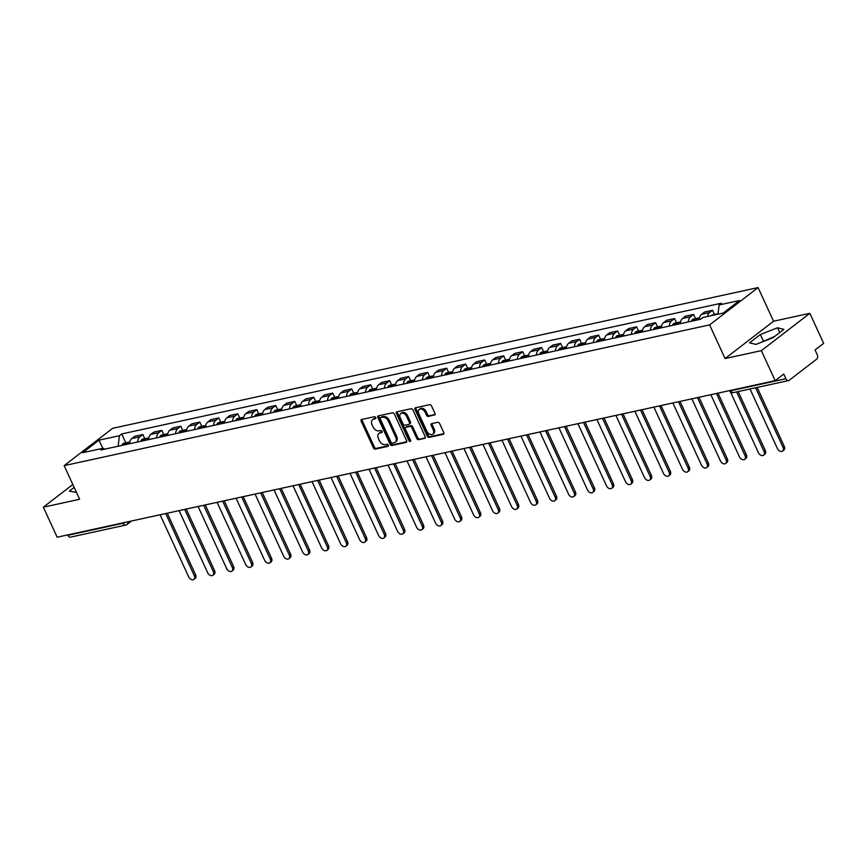 <?xml version="1.0" encoding="UTF-8"?>
<svg xmlns="http://www.w3.org/2000/svg" width="867" height="867" viewBox="0 0 867 867"><rect width="100%" height="100%" fill="white"/><g stroke="black" fill="none" stroke-linecap="round" stroke-linejoin="round"><path stroke-width="1.3" d="M375.704 417.58A1.17 0.813 -127.6 0 0 374.392 416.724L361.702 419.498A1.669 1.16 -127.6 0 0 361.181 421.232L373.449 447.892A1.669 1.16 -127.6 0 0 375.324 449.106L388.015 446.342A1.17 0.813 -127.6 0 0 387.061 444.272L385.425 444.63A5.354 3.728 -127.6 0 1 379.421 440.718L378.391 438.496A5.354 3.728 -127.6 0 1 378.955 433.424A5.354 3.728 -127.6 0 1 380.039 432.926L381.686 432.568A1.17 0.813 -127.6 0 0 380.732 430.498L379.085 430.856A5.354 3.728 -127.6 0 1 373.081 426.954L372.062 424.732A5.354 3.728 -127.6 0 1 372.615 419.65A5.354 3.728 -127.6 0 1 373.71 419.151L375.346 418.794A1.17 0.813 -127.6 0 0 375.704 417.58M434.432 415.12A1.669 1.16 -127.6 0 0 434.941 413.386L431.506 405.908A1.669 1.16 -127.6 0 0 429.631 404.683L415.531 407.761A1.669 1.16 -127.6 0 0 415.011 409.495L427.279 436.155A1.669 1.16 -127.6 0 0 429.154 437.38L443.254 434.302A1.669 1.16 -127.6 0 0 443.763 432.557L439.612 423.529A1.669 1.16 -127.6 0 0 437.737 422.305L431.701 423.616A1.669 1.16 -127.6 0 0 431.192 425.361L433.251 429.837A4.476 3.11 -127.6 0 1 432.785 434.085A4.476 3.11 -127.6 0 1 426.857 431.235L418.783 413.689A4.476 3.11 -127.6 0 1 419.249 409.441A4.476 3.11 -127.6 0 1 425.177 412.291L426.521 415.217A1.669 1.16 -127.6 0 0 428.396 416.442L435.006 414.675M709.607 324.908L725.072 358.559L761.356 350.647L775.163 380.667L57.157 537.215L43.35 507.184L79.623 499.273L64.158 465.633L709.607 324.908L758.083 287.584L112.634 428.309L64.158 465.633M394.344 414.003A1.669 1.16 -127.6 0 0 392.469 412.79L378.37 415.857A1.669 1.16 -127.6 0 0 377.849 417.601L390.117 444.262A1.669 1.16 -127.6 0 0 391.992 445.475L406.092 442.398A1.669 1.16 -127.6 0 0 406.601 440.664L394.344 414.003M396.945 411.803L411.045 408.736A1.669 1.16 -127.6 0 1 412.92 409.95L425.188 436.61A1.669 1.16 -127.6 0 1 424.667 438.355L418.642 439.667A1.669 1.16 -127.6 0 1 416.756 438.442L411.792 427.637A1.669 1.16 -127.6 0 0 409.918 426.412L405.908 427.29A1.669 1.16 -127.6 0 0 405.398 429.035L410.568 440.284A1.17 0.813 -127.6 0 1 408.899 440.653L396.436 413.548A1.669 1.16 -127.6 0 1 396.945 411.803M761.356 350.647L809.843 313.323L823.65 343.343L815.067 349.954L817.223 354.625A3.403 2.33 77.7 0 1 816.671 359.144L789.219 380.266A3.403 2.33 77.7 0 1 788.558 380.58L733.417 392.599A3.403 2.33 -102.3 0 1 730.751 390.768L785.892 378.738A3.403 2.33 77.7 0 0 788.558 380.58M809.843 313.323L773.559 321.234L758.083 287.584M775.163 380.667L783.746 374.067L785.892 378.738M131.578 520.98L127.059 524.47A3.403 2.373 -127.6 0 1 126.365 524.784A3.403 2.33 -102.3 0 1 125.704 525.099L70.563 537.117A3.403 2.33 -102.3 0 1 67.897 535.286L123.038 523.256A3.403 0.769 -24.7 0 0 125.704 522.27M72.828 484.49L43.35 507.184M137.604 441.997A7.836 5.343 -102.3 0 1 139.89 436.773L131.86 438.518A7.836 5.343 77.7 0 0 129.573 443.741M131.86 438.518L134.819 436.242L142.849 434.497L144.778 438.691M139.89 436.773L142.849 434.497M163.776 434.551L161.836 430.357L153.806 432.102L150.847 434.378A7.836 5.343 77.7 0 0 148.56 439.602M156.602 437.857A7.836 5.343 -102.3 0 1 158.878 432.633L161.836 430.357M182.764 430.411L180.835 426.217L172.793 427.962L169.834 430.238A7.836 5.343 77.7 0 0 167.559 435.462M175.589 433.717A7.836 5.343 -102.3 0 1 177.876 428.493L180.835 426.217M201.751 426.271L199.822 422.077L191.791 423.822L188.833 426.098A7.836 5.343 77.7 0 0 186.546 431.322M194.576 429.577A7.836 5.343 -102.3 0 1 196.863 424.353L199.822 422.077M220.749 422.131L218.809 417.927L210.779 419.682L207.82 421.958A7.836 5.343 77.7 0 0 205.533 427.182M213.575 425.426A7.836 5.343 -102.3 0 1 215.85 420.213L218.809 417.927M239.736 417.992L237.807 413.787L229.766 415.542L226.807 417.818A7.836 5.343 77.7 0 0 224.531 423.042M232.562 421.286A7.836 5.343 -102.3 0 1 234.849 416.062L237.807 413.787M258.724 413.852L256.795 409.647L248.764 411.402L245.805 413.678A7.836 5.343 77.7 0 0 243.519 418.902M251.56 417.146A7.836 5.343 -102.3 0 1 253.836 411.923L256.795 409.647M277.722 409.712L275.782 405.507L267.751 407.262L264.793 409.538A7.836 5.343 77.7 0 0 262.506 414.762M270.547 413.006A7.836 5.343 -102.3 0 1 272.823 407.783L275.782 405.507M296.709 405.572L294.78 401.367L286.739 403.122L283.78 405.398A7.836 5.343 77.7 0 0 281.504 410.622M289.535 408.866A7.836 5.343 -102.3 0 1 291.821 403.643L294.78 401.367M315.696 401.432L313.767 397.227L305.737 398.983L302.778 401.258A7.836 5.343 77.7 0 0 300.491 406.482M308.533 404.726A7.836 5.343 -102.3 0 1 310.809 399.503L313.767 397.227M334.695 397.292L332.755 393.087L324.724 394.843L321.765 397.119A7.836 5.343 77.7 0 0 319.479 402.342M327.52 400.587A7.836 5.343 -102.3 0 1 329.796 395.363L332.755 393.087M353.682 393.152L351.753 388.947L343.711 390.703L340.753 392.979A7.836 5.343 77.7 0 0 338.477 398.202M346.507 396.447A7.836 5.343 -102.3 0 1 348.794 391.223L351.753 388.947M372.669 389.012L370.74 384.807L362.709 386.563L359.751 388.839A7.836 5.343 77.7 0 0 357.464 394.062M365.506 392.307A7.836 5.343 -102.3 0 1 367.781 387.083L370.74 384.807M391.667 384.872L389.727 380.667L381.697 382.423L378.738 384.699A7.836 5.343 77.7 0 0 376.451 389.922M384.493 388.167A7.836 5.343 -102.3 0 1 386.769 382.943L389.727 380.667M410.655 380.732L408.725 376.527L400.684 378.283L397.725 380.559A7.836 5.343 77.7 0 0 395.45 385.782M403.48 384.027A7.836 5.343 -102.3 0 1 405.767 378.803L408.725 376.527M429.642 376.592L427.713 372.387L419.682 374.143L416.724 376.419A7.836 5.343 77.7 0 0 414.437 381.643M422.478 379.887A7.836 5.343 -102.3 0 1 424.754 374.663L427.713 372.387M448.64 372.452L446.7 368.247L438.669 369.992L435.711 372.279A7.836 5.343 77.7 0 0 433.435 377.492M441.466 375.747A7.836 5.343 -102.3 0 1 443.752 370.523L446.7 368.247M467.627 368.312L465.698 364.107L457.657 365.852L454.698 368.139A7.836 5.343 77.7 0 0 452.422 373.352M460.453 371.607A7.836 5.343 -102.3 0 1 462.74 366.383L465.698 364.107M486.615 364.173L484.686 359.968L476.655 361.712L473.696 363.988A7.836 5.343 77.7 0 0 471.41 369.212M479.451 367.467A7.836 5.343 -102.3 0 1 481.727 362.243L484.686 359.968M505.613 360.033L503.673 355.828L495.642 357.572L492.684 359.848A7.836 5.343 77.7 0 0 490.408 365.072M498.438 363.327A7.836 5.343 -102.3 0 1 500.725 358.104L503.673 355.828M524.6 355.882L522.671 351.688L514.63 353.433L511.671 355.708A7.836 5.343 77.7 0 0 509.395 360.932M517.426 359.187A7.836 5.343 -102.3 0 1 519.712 353.964L522.671 351.688M543.587 351.742L541.658 347.548L533.628 349.293L530.669 351.568A7.836 5.343 77.7 0 0 528.382 356.792M536.424 355.047A7.836 5.343 -102.3 0 1 538.7 349.824L541.658 347.548M562.585 347.602L560.646 343.408L552.615 345.153L549.656 347.429A7.836 5.343 77.7 0 0 547.38 352.652M555.411 350.907A7.836 5.343 -102.3 0 1 557.698 345.684L560.646 343.408M581.573 343.462L579.644 339.257L571.602 341.013L568.644 343.289A7.836 5.343 77.7 0 0 566.368 348.512M574.398 346.767A7.836 5.343 -102.3 0 1 576.685 341.544L579.644 339.257M600.571 339.322L598.631 335.117L590.6 336.873L587.642 339.149A7.836 5.343 77.7 0 0 585.355 344.372M593.396 342.617A7.836 5.343 -102.3 0 1 595.672 337.404L598.631 335.117M619.558 335.182L617.618 330.977L609.588 332.733L606.629 335.009A7.836 5.343 77.7 0 0 604.353 340.232M612.384 338.477A7.836 5.343 -102.3 0 1 614.67 333.253L617.618 330.977M638.546 331.042L636.616 326.837L628.575 328.593L625.627 330.869A7.836 5.343 77.7 0 0 623.34 336.093M631.371 334.337A7.836 5.343 -102.3 0 1 633.658 329.113L636.616 326.837M657.544 326.902L655.604 322.697L647.573 324.453L644.614 326.729A7.836 5.343 77.7 0 0 642.328 331.953M650.369 330.197A7.836 5.343 -102.3 0 1 652.645 324.973L655.604 322.697M676.531 322.762L674.591 318.557L666.56 320.313L663.602 322.589A7.836 5.343 77.7 0 0 661.326 327.813M669.357 326.057A7.836 5.343 -102.3 0 1 671.643 320.833L674.591 318.557M695.518 318.623L693.589 314.418L685.548 316.173L682.6 318.449A7.836 5.343 77.7 0 0 680.313 323.673M688.344 321.917A7.836 5.343 -102.3 0 1 690.631 316.693L693.589 314.418M714.516 314.483L712.576 310.278L704.546 312.033L701.587 314.309A7.836 5.343 77.7 0 0 699.301 319.533M707.483 316.488A7.836 5.343 -102.3 0 1 709.618 312.553L712.576 310.278M104.994 449.106L103.14 448.25L82.69 452.715L98.979 440.165L119.429 435.711L118.14 446.234M717.974 314.201L719.101 304.967L721.387 303.212L121.705 433.955L119.429 435.711M719.101 304.967L739.551 300.513L723.262 313.052L702.812 317.506L700.536 319.262L100.854 450.006L103.14 448.25M74.161 487.395L69.317 491.134L76.469 492.413M725.072 358.559L773.559 321.234M783.876 329.373L777.536 327.78L760.381 334.499L749.576 342.823L755.926 344.416L773.071 337.697L783.876 329.373M125.791 442.842L121.705 433.955M98.979 440.165L102.837 448.315M774.892 336.288L761.475 342.237M779.736 332.57L777.536 327.78M763.296 340.839L760.381 334.499M375.834 418.154L374.674 418.414A5.354 3.728 -127.6 0 0 373.59 418.902L372.615 419.65M378.955 433.424L379.919 432.676A5.354 3.728 -127.6 0 1 381.014 432.178L382.163 431.929M362.005 419.422A1.669 1.16 -127.6 0 0 362.157 420.484L374.414 447.144A1.669 1.16 -127.6 0 0 376.289 448.369L388.503 445.703M378.673 415.792A1.669 1.16 -127.6 0 0 378.825 416.854L391.082 443.514A1.669 1.16 -127.6 0 0 392.957 444.728L406.753 441.726M380.635 417.645A1.17 0.813 -127.6 0 0 380.277 418.869L391.039 442.268A1.17 0.813 -127.6 0 0 392.35 443.113L394.084 442.744A5.354 3.728 -127.6 0 0 395.168 442.246A5.354 3.728 -127.6 0 0 395.731 437.163L388.373 421.178A5.354 3.728 -127.6 0 0 382.369 417.265L380.635 417.645L381.61 416.897A1.17 0.813 -127.6 0 0 381.198 417.211M395.168 442.246L396.143 441.498A5.354 3.728 -127.6 0 0 396.696 436.415L395.731 437.163M381.61 416.897L383.333 416.518A5.354 3.728 -127.6 0 1 389.337 420.43L396.696 436.415M425.329 437.672L418.642 439.667M406.298 426.987A1.669 1.16 -127.6 0 1 406.883 426.542L410.882 425.664A1.669 1.16 -127.6 0 1 412.757 426.889L417.731 437.705A1.669 1.16 -127.6 0 0 419.606 438.919M397.259 411.738A1.669 1.16 -127.6 0 0 397.4 412.8L409.874 439.905A1.17 0.813 -127.6 0 0 410.698 440.707M406.634 416.42A4.476 3.11 -127.6 0 0 400.706 413.57A4.476 3.11 -127.6 0 0 400.24 417.807L403.079 423.996A1.669 1.16 -127.6 0 0 404.954 425.22L408.964 424.342A1.669 1.16 -127.6 0 0 409.473 422.597L406.634 416.42L407.598 415.672A4.476 3.11 -127.6 0 0 401.67 412.822L400.706 413.57M409.928 423.595A1.669 1.16 -127.6 0 0 410.438 421.85L409.473 422.597M407.598 415.672L410.438 421.85M419.249 409.441L420.224 408.693A4.476 3.11 -127.6 0 1 426.141 411.543L427.496 414.469A1.669 1.16 -127.6 0 0 429.371 415.694L435.093 414.448M432.785 434.085L433.749 433.337A4.476 3.11 -127.6 0 0 434.215 429.1L433.251 429.837M432.004 423.551A1.669 1.16 -127.6 0 0 432.156 424.613L434.215 429.1M415.835 407.685A1.669 1.16 -127.6 0 0 415.987 408.747L428.244 435.407A1.669 1.16 -127.6 0 0 430.119 436.632L443.915 433.619M160.113 514.76L188.703 576.913A3.923 2.731 -127.6 0 0 193.894 579.416A3.923 2.731 -127.6 0 0 194.306 575.699L195.563 574.723A3.923 2.731 52.4 0 1 195.151 578.441L193.894 579.416M128.143 444.056A12.951 8.833 -102.3 0 1 128.446 443.416L128.544 443.232A4.302 2.937 -102.3 0 1 129.812 441.997M129.237 442.343A4.302 2.937 77.7 0 0 128.208 442.311A4.302 2.937 77.7 0 0 126.593 443.655L126.506 443.839A12.951 8.833 77.7 0 0 126.192 444.478M121.748 445.454A12.951 8.833 -102.3 0 1 122.063 444.804L122.149 444.63A4.302 2.937 -102.3 0 1 123.764 443.275L128.208 442.311M167.266 513.21L195.563 574.723M165.716 513.546L194.306 575.699M179.101 510.62L207.69 572.773A3.923 2.731 -127.6 0 0 212.881 575.276A3.923 2.731 -127.6 0 0 213.293 571.559L214.55 570.584A3.923 2.731 52.4 0 1 214.149 574.301L212.881 575.276M147.13 439.916A12.951 8.833 -102.3 0 1 147.444 439.276L147.531 439.092A4.302 2.937 -102.3 0 1 148.81 437.857M148.224 438.203A4.302 2.937 77.7 0 0 147.195 438.171A4.302 2.937 77.7 0 0 145.591 439.515L145.493 439.699A12.951 8.833 77.7 0 0 145.19 440.338M140.747 441.314A12.951 8.833 -102.3 0 1 141.05 440.664L141.148 440.49A4.302 2.937 -102.3 0 1 142.752 439.135L147.195 438.171M186.253 509.059L214.55 570.584M184.704 509.406L213.293 571.559M198.099 506.48L226.688 568.633A3.923 2.731 -127.6 0 0 231.879 571.136A3.923 2.731 -127.6 0 0 232.28 567.419L233.548 566.444A3.923 2.731 52.4 0 1 233.136 570.161L231.879 571.136M166.128 435.776A12.951 8.833 -102.3 0 1 166.431 435.136L166.529 434.952A4.302 2.937 -102.3 0 1 167.797 433.717M167.212 434.064A4.302 2.937 77.7 0 0 166.193 434.031A4.302 2.937 77.7 0 0 164.578 435.375L164.481 435.559A12.951 8.833 77.7 0 0 164.177 436.199M159.734 437.174A12.951 8.833 -102.3 0 1 160.037 436.524L160.135 436.35A4.302 2.937 -102.3 0 1 161.75 434.996L166.193 434.031M205.251 504.919L233.548 566.444M203.691 505.266L232.28 567.419M217.086 502.34L245.675 564.493A3.923 2.731 -127.6 0 0 250.866 566.996A3.923 2.731 -127.6 0 0 251.278 563.279L252.535 562.304A3.923 2.731 52.4 0 1 252.124 566.021L250.866 566.996M185.115 431.636A12.951 8.833 -102.3 0 1 185.419 430.997L185.516 430.812A4.302 2.937 -102.3 0 1 186.784 429.566M186.21 429.924A4.302 2.937 77.7 0 0 185.18 429.891A4.302 2.937 77.7 0 0 183.566 431.235L183.479 431.419A12.951 8.833 77.7 0 0 183.165 432.059M178.721 433.034A12.951 8.833 -102.3 0 1 179.035 432.384L179.122 432.21A4.302 2.937 -102.3 0 1 180.737 430.856L185.18 429.891M224.239 500.779L252.535 562.304M222.689 501.126L251.278 563.279M236.073 498.2L264.663 560.353A3.923 2.731 -127.6 0 0 269.854 562.856A3.923 2.731 -127.6 0 0 270.266 559.139L271.523 558.164A3.923 2.731 52.4 0 1 271.122 561.881L269.854 562.856M204.103 427.496A12.951 8.833 -102.3 0 1 204.417 426.857L204.504 426.672A4.302 2.937 -102.3 0 1 205.782 425.426M205.197 425.784A4.302 2.937 77.7 0 0 204.168 425.751A4.302 2.937 77.7 0 0 202.564 427.095L202.466 427.279A12.951 8.833 77.7 0 0 202.163 427.919M197.719 428.883A12.951 8.833 -102.3 0 1 198.023 428.244L198.12 428.07A4.302 2.937 -102.3 0 1 199.724 426.716L204.168 425.751M243.226 496.639L271.523 558.164M241.676 496.986L270.266 559.139M255.071 494.06L283.661 556.213A3.923 2.731 -127.6 0 0 288.852 558.706A3.923 2.731 -127.6 0 0 289.253 554.999L290.521 554.024A3.923 2.731 52.4 0 1 290.109 557.741L288.852 558.706M223.101 423.356A12.951 8.833 -102.3 0 1 223.404 422.717L223.502 422.532A4.302 2.937 -102.3 0 1 224.77 421.286M224.185 421.644A4.302 2.937 77.7 0 0 223.166 421.611A4.302 2.937 77.7 0 0 221.551 422.955L221.453 423.139A12.951 8.833 77.7 0 0 221.15 423.779M216.707 424.743A12.951 8.833 -102.3 0 1 217.01 424.104L217.108 423.93A4.302 2.937 -102.3 0 1 218.722 422.576L223.166 421.611M262.224 492.499L290.521 554.024M260.664 492.835L289.253 554.999M274.059 489.92L302.648 552.073A3.923 2.731 -127.6 0 0 307.839 554.566A3.923 2.731 -127.6 0 0 308.251 550.859L309.508 549.884A3.923 2.731 52.4 0 1 309.096 553.601L307.839 554.566M242.088 419.216A12.951 8.833 -102.3 0 1 242.392 418.577L242.489 418.393A4.302 2.937 -102.3 0 1 243.757 417.146M243.183 417.504A4.302 2.937 77.7 0 0 242.153 417.471A4.302 2.937 77.7 0 0 240.538 418.815L240.452 418.999A12.951 8.833 77.7 0 0 240.137 419.639M235.694 420.603A12.951 8.833 -102.3 0 1 236.008 419.964L236.095 419.791A4.302 2.937 -102.3 0 1 237.71 418.436L242.153 417.471M281.211 488.359L309.508 549.884M279.662 488.695L308.251 550.859M293.046 485.78L321.635 547.933A3.923 2.731 -127.6 0 0 326.826 550.426A3.923 2.731 -127.6 0 0 327.238 546.709L328.495 545.744A3.923 2.731 52.4 0 1 328.094 549.461L326.826 550.426M261.075 415.076A12.951 8.833 -102.3 0 1 261.39 414.426L261.476 414.253A4.302 2.937 -102.3 0 1 262.755 413.006M262.17 413.364A4.302 2.937 77.7 0 0 261.14 413.331A4.302 2.937 77.7 0 0 259.536 414.675L259.439 414.86A12.951 8.833 77.7 0 0 259.135 415.499M254.692 416.463A12.951 8.833 -102.3 0 1 254.996 415.824L255.093 415.651A4.302 2.937 -102.3 0 1 256.697 414.296L261.14 413.331M300.199 484.219L328.495 545.744M298.649 484.555L327.238 546.709M312.044 481.64L340.633 543.793A3.923 2.731 -127.6 0 0 345.825 546.286A3.923 2.731 -127.6 0 0 346.226 542.569L347.494 541.604A3.923 2.731 52.4 0 1 347.082 545.321L345.825 546.286M280.074 410.936A12.951 8.833 -102.3 0 1 280.377 410.286L280.475 410.113A4.302 2.937 -102.3 0 1 281.742 408.866M281.168 409.224A4.302 2.937 77.7 0 0 280.139 409.191A4.302 2.937 77.7 0 0 278.524 410.535L278.426 410.72A12.951 8.833 77.7 0 0 278.123 411.359M273.679 412.324A12.951 8.833 -102.3 0 1 273.983 411.684L274.08 411.5A4.302 2.937 -102.3 0 1 275.695 410.156L280.139 409.191M319.197 480.08L347.494 541.604M317.636 480.416L346.226 542.569M331.031 477.5L359.621 539.653A3.923 2.731 -127.6 0 0 364.812 542.146A3.923 2.731 -127.6 0 0 365.224 538.429L366.481 537.464A3.923 2.731 52.4 0 1 366.069 541.181L364.812 542.146M299.061 406.796A12.951 8.833 -102.3 0 1 299.364 406.146L299.462 405.973A4.302 2.937 -102.3 0 1 300.73 404.726M300.155 405.084A4.302 2.937 77.7 0 0 299.126 405.052A4.302 2.937 77.7 0 0 297.511 406.395L297.424 406.58A12.951 8.833 77.7 0 0 297.11 407.219M292.667 408.184A12.951 8.833 -102.3 0 1 292.981 407.544L293.068 407.36A4.302 2.937 -102.3 0 1 294.682 406.016L299.126 405.052M338.184 475.94L366.481 537.464M336.634 476.276L365.224 538.429M350.019 473.36L378.608 535.513A3.923 2.731 -127.6 0 0 383.799 538.006A3.923 2.731 -127.6 0 0 384.211 534.289L385.468 533.324A3.923 2.731 52.4 0 1 385.067 537.041L383.799 538.006M318.048 402.656A12.951 8.833 -102.3 0 1 318.362 402.006L318.449 401.833A4.302 2.937 -102.3 0 1 319.728 400.587M319.143 400.944A4.302 2.937 77.7 0 0 318.113 400.901A4.302 2.937 77.7 0 0 316.509 402.255L316.412 402.429A12.951 8.833 77.7 0 0 316.108 403.079M311.665 404.044A12.951 8.833 -102.3 0 1 311.968 403.404L312.066 403.22A4.302 2.937 -102.3 0 1 313.67 401.876L318.113 400.901M357.171 471.8L385.468 533.324M355.622 472.136L384.211 534.289M369.017 469.22L397.606 531.373A3.923 2.731 -127.6 0 0 402.797 533.866A3.923 2.731 -127.6 0 0 403.198 530.149L404.466 529.184A3.923 2.731 52.4 0 1 404.055 532.902L402.797 533.866M337.046 398.517A12.951 8.833 -102.3 0 1 337.35 397.866L337.447 397.693A4.302 2.937 -102.3 0 1 338.715 396.447M338.141 396.804A4.302 2.937 77.7 0 0 337.111 396.761A4.302 2.937 77.7 0 0 335.496 398.116L335.399 398.289A12.951 8.833 77.7 0 0 335.095 398.939M330.652 399.904A12.951 8.833 -102.3 0 1 330.956 399.264L331.053 399.08A4.302 2.937 -102.3 0 1 332.668 397.736L337.111 396.761M376.17 467.66L404.466 529.184M374.609 467.996L403.198 530.149M388.004 465.08L416.593 527.234A3.923 2.731 -127.6 0 0 421.785 529.726A3.923 2.731 -127.6 0 0 422.196 526.009L423.454 525.044A3.923 2.731 52.4 0 1 423.042 528.762L421.785 529.726M356.034 394.366A12.951 8.833 -102.3 0 1 356.337 393.726L356.435 393.553A4.302 2.937 -102.3 0 1 357.703 392.307M357.128 392.664A4.302 2.937 77.7 0 0 356.099 392.621A4.302 2.937 77.7 0 0 354.484 393.976L354.397 394.149A12.951 8.833 77.7 0 0 354.083 394.799M349.639 395.764A12.951 8.833 -102.3 0 1 349.954 395.124L350.04 394.94A4.302 2.937 -102.3 0 1 351.655 393.596L356.099 392.621M395.157 463.52L423.454 525.044M393.607 463.856L422.196 526.009M406.991 460.941L435.581 523.094A3.923 2.731 -127.6 0 0 440.772 525.586A3.923 2.731 -127.6 0 0 441.184 521.869L442.441 520.904A3.923 2.731 52.4 0 1 442.04 524.622L440.772 525.586M375.021 390.226A12.951 8.833 -102.3 0 1 375.335 389.586L375.422 389.413A4.302 2.937 -102.3 0 1 376.701 388.167M376.115 388.524A4.302 2.937 77.7 0 0 375.086 388.481A4.302 2.937 77.7 0 0 373.482 389.836L373.384 390.009A12.951 8.833 77.7 0 0 373.081 390.659M368.638 391.624A12.951 8.833 -102.3 0 1 368.941 390.984L369.039 390.8A4.302 2.937 -102.3 0 1 370.642 389.456L375.086 388.481M414.144 459.38L442.441 520.904M412.594 459.716L441.184 521.869M425.99 456.801L454.579 518.954A3.923 2.731 -127.6 0 0 459.77 521.446A3.923 2.731 -127.6 0 0 460.171 517.729L461.439 516.765A3.923 2.731 52.4 0 1 461.027 520.482L459.77 521.446M394.019 386.086A12.951 8.833 -102.3 0 1 394.322 385.447L394.42 385.273A4.302 2.937 -102.3 0 1 395.688 384.027M395.114 384.384A4.302 2.937 77.7 0 0 394.084 384.341A4.302 2.937 77.7 0 0 392.469 385.696L392.372 385.869A12.951 8.833 77.7 0 0 392.068 386.519M387.625 387.484A12.951 8.833 -102.3 0 1 387.928 386.845L388.026 386.66A4.302 2.937 -102.3 0 1 389.641 385.316L394.084 384.341M433.142 455.24L461.439 516.765M431.582 455.576L460.171 517.729M444.977 452.661L473.566 514.814A3.923 2.731 -127.6 0 0 478.757 517.306A3.923 2.731 -127.6 0 0 479.169 513.589L480.426 512.625A3.923 2.731 52.4 0 1 480.015 516.331L478.757 517.306M413.006 381.946A12.951 8.833 -102.3 0 1 413.321 381.307L413.407 381.133A4.302 2.937 -102.3 0 1 414.675 379.887M414.101 380.245A4.302 2.937 77.7 0 0 413.071 380.201A4.302 2.937 77.7 0 0 411.457 381.556L411.37 381.729A12.951 8.833 77.7 0 0 411.056 382.38M406.612 383.344A12.951 8.833 -102.3 0 1 406.926 382.705L407.013 382.52A4.302 2.937 -102.3 0 1 408.628 381.177L413.071 380.201M452.13 451.1L480.426 512.625M450.58 451.436L479.169 513.589M463.964 448.521L492.554 510.674A3.923 2.731 -127.6 0 0 497.745 513.166A3.923 2.731 -127.6 0 0 498.157 509.449L499.414 508.474A3.923 2.731 52.4 0 1 499.013 512.191L497.745 513.166M431.994 377.806A12.951 8.833 -102.3 0 1 432.308 377.167L432.395 376.982A4.302 2.937 -102.3 0 1 433.673 375.747M433.088 376.105A4.302 2.937 77.7 0 0 432.059 376.061A4.302 2.937 77.7 0 0 430.455 377.416L430.357 377.589A12.951 8.833 77.7 0 0 430.054 378.229M425.61 379.204A12.951 8.833 -102.3 0 1 425.914 378.565L426.011 378.38A4.302 2.937 -102.3 0 1 427.615 377.037L432.059 376.061M471.117 446.96L499.414 508.474M469.567 447.296L498.157 509.449M482.962 444.381L511.552 506.534A3.923 2.731 -127.6 0 0 516.743 509.027A3.923 2.731 -127.6 0 0 517.144 505.309L518.412 504.334A3.923 2.731 52.4 0 1 518 508.051L516.743 509.027M450.992 373.666A12.951 8.833 -102.3 0 1 451.295 373.027L451.393 372.843A4.302 2.937 -102.3 0 1 452.661 371.607M452.086 371.965A4.302 2.937 77.7 0 0 451.057 371.921A4.302 2.937 77.7 0 0 449.442 373.276L449.344 373.449A12.951 8.833 77.7 0 0 449.041 374.089M444.598 375.064A12.951 8.833 -102.3 0 1 444.901 374.425L444.999 374.241A4.302 2.937 -102.3 0 1 446.613 372.886L451.057 371.921M490.115 442.82L518.412 504.334M488.565 443.156L517.144 505.309M501.95 440.23L530.539 502.394A3.923 2.731 -127.6 0 0 535.73 504.887A3.923 2.731 -127.6 0 0 536.142 501.169L537.399 500.194A3.923 2.731 52.4 0 1 536.987 503.911L535.73 504.887M469.979 369.526A12.951 8.833 -102.3 0 1 470.293 368.887L470.38 368.703A4.302 2.937 -102.3 0 1 471.648 367.467M471.074 367.825A4.302 2.937 77.7 0 0 470.044 367.781A4.302 2.937 77.7 0 0 468.429 369.136L468.343 369.309A12.951 8.833 77.7 0 0 468.028 369.949M463.585 370.924A12.951 8.833 -102.3 0 1 463.899 370.274L463.986 370.101A4.302 2.937 -102.3 0 1 465.601 368.746L470.044 367.781M509.102 438.68L537.399 500.194M507.553 439.016L536.142 501.169M520.937 436.09L549.526 498.254A3.923 2.731 -127.6 0 0 554.717 500.747A3.923 2.731 -127.6 0 0 555.129 497.029L556.386 496.054A3.923 2.731 52.4 0 1 555.985 499.771L554.717 500.747M488.966 365.386A12.951 8.833 -102.3 0 1 489.281 364.747L489.367 364.563A4.302 2.937 -102.3 0 1 490.646 363.327M490.061 363.674A4.302 2.937 77.7 0 0 489.031 363.641A4.302 2.937 77.7 0 0 487.427 364.996L487.33 365.17A12.951 8.833 77.7 0 0 487.026 365.809M482.583 366.784A12.951 8.833 -102.3 0 1 482.886 366.134L482.984 365.961A4.302 2.937 -102.3 0 1 484.588 364.606L489.031 363.641M528.09 434.54L556.386 496.054M526.54 434.876L555.129 497.029M539.935 431.95L568.524 494.103A3.923 2.731 -127.6 0 0 573.716 496.607A3.923 2.731 -127.6 0 0 574.117 492.889L575.385 491.914A3.923 2.731 52.4 0 1 574.973 495.631L573.716 496.607M507.964 361.246A12.951 8.833 -102.3 0 1 508.268 360.607L508.365 360.423A4.302 2.937 -102.3 0 1 509.633 359.187M509.059 359.534A4.302 2.937 77.7 0 0 508.029 359.502A4.302 2.937 77.7 0 0 506.415 360.845L506.317 361.03A12.951 8.833 77.7 0 0 506.014 361.669M501.57 362.644A12.951 8.833 -102.3 0 1 501.874 361.994L501.971 361.821A4.302 2.937 -102.3 0 1 503.586 360.466L508.029 359.502M547.088 430.39L575.385 491.914M545.538 430.736L574.117 492.889M558.922 427.81L587.512 489.963A3.923 2.731 -127.6 0 0 592.703 492.467A3.923 2.731 -127.6 0 0 593.115 488.75L594.372 487.774A3.923 2.731 52.4 0 1 593.96 491.491L592.703 492.467M526.952 357.106A12.951 8.833 -102.3 0 1 527.266 356.467L527.353 356.283A4.302 2.937 -102.3 0 1 528.621 355.047M528.046 355.394A4.302 2.937 77.7 0 0 527.017 355.362A4.302 2.937 77.7 0 0 525.402 356.705L525.315 356.89A12.951 8.833 77.7 0 0 525.001 357.529M520.558 358.505A12.951 8.833 -102.3 0 1 520.872 357.854L520.959 357.681A4.302 2.937 -102.3 0 1 522.573 356.326L527.017 355.362M566.075 426.25L594.372 487.774M564.525 426.597L593.115 488.75M577.91 423.67L606.499 485.823A3.923 2.731 -127.6 0 0 611.69 488.327A3.923 2.731 -127.6 0 0 612.102 484.61L613.359 483.634A3.923 2.731 52.4 0 1 612.958 487.352L611.69 488.327M545.939 352.967A12.951 8.833 -102.3 0 1 546.253 352.327L546.34 352.143A4.302 2.937 -102.3 0 1 547.619 350.907M547.034 351.254A4.302 2.937 77.7 0 0 546.004 351.222A4.302 2.937 77.7 0 0 544.4 352.566L544.303 352.75A12.951 8.833 77.7 0 0 543.999 353.389M539.556 354.365A12.951 8.833 -102.3 0 1 539.859 353.714L539.957 353.541A4.302 2.937 -102.3 0 1 541.561 352.186L546.004 351.222M585.062 422.11L613.359 483.634M583.513 422.457L612.102 484.61M596.908 419.53L625.497 481.684A3.923 2.731 -127.6 0 0 630.688 484.187A3.923 2.731 -127.6 0 0 631.089 480.47L632.357 479.494A3.923 2.731 52.4 0 1 631.945 483.212L630.688 484.187M564.937 348.827A12.951 8.833 -102.3 0 1 565.241 348.187L565.338 348.003A4.302 2.937 -102.3 0 1 566.606 346.757M566.032 347.114A4.302 2.937 77.7 0 0 565.002 347.082A4.302 2.937 77.7 0 0 563.387 348.426L563.29 348.61A12.951 8.833 77.7 0 0 562.986 349.249M558.543 350.225A12.951 8.833 -102.3 0 1 558.847 349.574L558.944 349.401A4.302 2.937 -102.3 0 1 560.559 348.046L565.002 347.082M604.061 417.97L632.357 479.494M602.511 418.317L631.089 480.47M615.895 415.391L644.484 477.544A3.923 2.731 -127.6 0 0 649.676 480.047A3.923 2.731 -127.6 0 0 650.087 476.33L651.345 475.354A3.923 2.731 52.4 0 1 650.933 479.072L649.676 480.047M583.924 344.687A12.951 8.833 -102.3 0 1 584.239 344.047L584.325 343.863A4.302 2.937 -102.3 0 1 585.593 342.617M585.019 342.974A4.302 2.937 77.7 0 0 583.99 342.942A4.302 2.937 77.7 0 0 582.375 344.286L582.288 344.47A12.951 8.833 77.7 0 0 581.974 345.109M577.53 346.074A12.951 8.833 -102.3 0 1 577.845 345.434L577.931 345.261A4.302 2.937 -102.3 0 1 579.546 343.906L583.99 342.942M623.048 413.83L651.345 475.354M621.498 414.166L650.087 476.33M634.882 411.251L663.472 473.404A3.923 2.731 -127.6 0 0 668.663 475.896A3.923 2.731 -127.6 0 0 669.075 472.19L670.332 471.214A3.923 2.731 52.4 0 1 669.931 474.932L668.663 475.896M602.912 340.547A12.951 8.833 -102.3 0 1 603.226 339.907L603.313 339.723A4.302 2.937 -102.3 0 1 604.592 338.477M604.006 338.834A4.302 2.937 77.7 0 0 602.977 338.802A4.302 2.937 77.7 0 0 601.373 340.146L601.275 340.33A12.951 8.833 77.7 0 0 600.972 340.969M596.529 341.934A12.951 8.833 -102.3 0 1 596.832 341.295L596.929 341.121A4.302 2.937 -102.3 0 1 598.533 339.766L602.977 338.802M642.035 409.69L670.332 471.214M640.485 410.026L669.075 472.19M653.881 407.111L682.47 469.264A3.923 2.731 -127.6 0 0 687.661 471.756A3.923 2.731 -127.6 0 0 688.062 468.05L689.33 467.075A3.923 2.731 52.4 0 1 688.918 470.792L687.661 471.756M621.91 336.407A12.951 8.833 -102.3 0 1 622.213 335.767L622.311 335.583A4.302 2.937 -102.3 0 1 623.579 334.337M623.005 334.695A4.302 2.937 77.7 0 0 621.975 334.662A4.302 2.937 77.7 0 0 620.36 336.006L620.273 336.19A12.951 8.833 77.7 0 0 619.959 336.829M615.516 337.794A12.951 8.833 -102.3 0 1 615.83 337.155L615.917 336.981A4.302 2.937 -102.3 0 1 617.532 335.627L621.975 334.662M661.033 405.55L689.33 467.075M659.484 405.886L688.062 468.05M672.868 402.971L701.457 465.124A3.923 2.731 -127.6 0 0 706.648 467.616A3.923 2.731 -127.6 0 0 707.06 463.899L708.317 462.935A3.923 2.731 52.4 0 1 707.906 466.652L706.648 467.616M640.897 332.267A12.951 8.833 -102.3 0 1 641.212 331.617L641.298 331.443A4.302 2.937 -102.3 0 1 642.566 330.197M641.992 330.555A4.302 2.937 77.7 0 0 640.962 330.522A4.302 2.937 77.7 0 0 639.347 331.866L639.261 332.05A12.951 8.833 77.7 0 0 638.946 332.69M634.503 333.654A12.951 8.833 -102.3 0 1 634.817 333.015L634.904 332.841A4.302 2.937 -102.3 0 1 636.519 331.487L640.962 330.522M680.021 401.41L708.317 462.935M678.471 401.746L707.06 463.899M691.866 398.831L720.444 460.984A3.923 2.731 -127.6 0 0 725.636 463.477A3.923 2.731 -127.6 0 0 726.047 459.759L727.305 458.795A3.923 2.731 52.4 0 1 726.904 462.512L725.636 463.477M659.895 328.127A12.951 8.833 -102.3 0 1 660.199 327.477L660.286 327.303A4.302 2.937 -102.3 0 1 661.564 326.057M660.979 326.415A4.302 2.937 77.7 0 0 659.95 326.382A4.302 2.937 77.7 0 0 658.346 327.726L658.248 327.91A12.951 8.833 77.7 0 0 657.945 328.55M653.501 329.514A12.951 8.833 -102.3 0 1 653.805 328.875L653.902 328.691A4.302 2.937 -102.3 0 1 655.506 327.347L659.95 326.382M699.008 397.27L727.305 458.795M697.458 397.606L726.047 459.759M710.853 394.691L739.443 456.844A3.923 2.731 -127.6 0 0 744.634 459.337A3.923 2.731 -127.6 0 0 745.035 455.619L746.303 454.655A3.923 2.731 52.4 0 1 745.891 458.372L744.634 459.337M678.883 323.987A12.951 8.833 -102.3 0 1 679.186 323.337L679.284 323.163A4.302 2.937 -102.3 0 1 680.552 321.917M679.977 322.275A4.302 2.937 77.7 0 0 678.948 322.231A4.302 2.937 77.7 0 0 677.333 323.586L677.246 323.77A12.951 8.833 77.7 0 0 676.932 324.41M672.489 325.374A12.951 8.833 -102.3 0 1 672.803 324.735L672.89 324.551A4.302 2.937 -102.3 0 1 674.504 323.207L678.948 322.231M718.006 393.13L746.303 454.655M716.456 393.466L745.035 455.619M730.426 391.819L758.43 452.704A3.923 2.731 -127.6 0 0 763.621 455.197A3.923 2.731 -127.6 0 0 764.033 451.479L765.29 450.515A3.923 2.731 52.4 0 1 764.878 454.232L763.621 455.197M697.87 319.847A12.951 8.833 -102.3 0 1 698.184 319.197L698.271 319.023A4.302 2.937 -102.3 0 1 699.539 317.777M698.965 318.135A4.302 2.937 77.7 0 0 697.935 318.091A4.302 2.937 77.7 0 0 696.32 319.446L696.234 319.62A12.951 8.833 77.7 0 0 695.919 320.27M691.476 321.234A12.951 8.833 -102.3 0 1 691.79 320.595L691.877 320.411A4.302 2.937 -102.3 0 1 693.492 319.067L697.935 318.091M738.175 391.559L765.29 450.515M736.625 391.895L764.033 451.479M750.02 388.98L777.417 448.564A3.923 2.731 -127.6 0 0 782.608 451.057A3.923 2.731 -127.6 0 0 783.02 447.339L784.277 446.375A3.923 2.731 52.4 0 1 783.876 450.092L782.608 451.057M757.173 387.419L784.277 446.375M717.952 313.995A4.302 2.937 77.7 0 0 716.922 313.952A4.302 2.937 77.7 0 0 715.73 314.688M711.287 315.664A4.302 2.937 -102.3 0 1 712.479 314.927L716.922 313.952M755.612 387.755L783.02 447.339M690.631 316.693L682.6 318.449M671.643 320.833L663.602 322.589M652.645 324.973L644.614 326.729M633.658 329.113L625.627 330.869M614.67 333.253L606.629 335.009M595.672 337.404L587.642 339.149M576.685 341.544L568.644 343.289M557.698 345.684L549.656 347.429M538.7 349.824L530.669 351.568M519.712 353.964L511.671 355.708M500.725 358.104L492.684 359.848M481.727 362.243L473.696 363.988M462.74 366.383L454.698 368.139M443.752 370.523L435.711 372.279M424.754 374.663L416.724 376.419M405.767 378.803L397.725 380.559M386.769 382.943L378.738 384.699M367.781 387.083L359.751 388.839M348.794 391.223L340.753 392.979M329.796 395.363L321.765 397.119M310.809 399.503L302.778 401.258M291.821 403.643L283.78 405.398M272.823 407.783L264.793 409.538M253.836 411.923L245.805 413.678M234.849 416.062L226.807 417.818M215.85 420.213L207.82 421.958M196.863 424.353L188.833 426.098M177.876 428.493L169.834 430.238M158.878 432.633L150.847 434.378M709.618 312.553L701.587 314.309M122.865 522.888L123.038 523.256A3.403 2.33 -102.3 0 0 125.704 525.099A3.403 3.403 0 0 0 127.059 524.47A3.403 2.373 -127.6 0 0 127.644 521.847M730.578 390.388L730.751 390.768A3.403 0.769 -24.7 0 1 729.591 390.692A3.403 3.403 0 0 0 733.417 392.599M374.674 418.414L373.71 419.151M381.014 432.178L380.039 432.926M376.289 448.369L375.324 449.106M374.414 447.144L373.449 447.892M362.157 420.484L361.181 421.232M406.666 441.964L406.092 442.398M392.957 444.728L391.992 445.475M391.082 443.514L390.117 444.262M378.825 416.854L377.849 417.601M389.337 420.43L388.373 421.178M383.333 416.518L382.369 417.265M425.253 437.911L424.667 438.355M417.731 437.705L416.756 438.442M412.757 426.889L411.792 427.637M410.882 425.664L409.918 426.412M406.883 426.542L405.908 427.29M409.874 439.905L408.899 440.653M397.4 412.8L396.436 413.548M429.371 415.694L428.396 416.442M427.496 414.469L426.521 415.217M426.141 411.543L425.177 412.291M432.156 424.613L431.192 425.361M443.828 433.858L443.254 434.302M430.119 436.632L429.154 437.38M428.244 435.407L427.279 436.155M415.987 408.747L415.011 409.495M129.638 442.994L128.544 443.232M126.593 443.655L122.149 444.63M126.506 443.839L122.063 444.804M129.617 443.156L128.446 443.416M148.625 438.854L147.531 439.092M145.591 439.515L141.148 440.49M145.493 439.699L141.05 440.664M148.604 439.016L147.444 439.276M167.613 434.714L166.529 434.952M164.578 435.375L160.135 436.35M164.481 435.559L160.037 436.524M167.602 434.876L166.431 435.136M186.611 430.574L185.516 430.812M183.566 431.235L179.122 432.21M183.479 431.419L179.035 432.384M186.589 430.736L185.419 430.997M205.598 426.434L204.504 426.672M202.564 427.095L198.12 428.07M202.466 427.279L198.023 428.244M205.577 426.597L204.417 426.857M224.586 422.294L223.502 422.532M221.551 422.955L217.108 423.93M221.453 423.139L217.01 424.104M224.575 422.457L223.404 422.717M243.584 418.154L242.489 418.393M240.538 418.815L236.095 419.791M240.452 418.999L236.008 419.964M243.562 418.317L242.392 418.577M262.571 414.014L261.476 414.253M259.536 414.675L255.093 415.651M259.439 414.86L254.996 415.824M262.549 414.177L261.39 414.426M281.558 409.874L280.475 410.113M278.524 410.535L274.08 411.5M278.426 410.72L273.983 411.684M281.547 410.037L280.377 410.286M300.556 405.734L299.462 405.973M297.511 406.395L293.068 407.36M297.424 406.58L292.981 407.544M300.535 405.897L299.364 406.146M319.544 401.594L318.449 401.833M316.509 402.255L312.066 403.22M316.412 402.429L311.968 403.404M319.522 401.757L318.362 402.006M338.531 397.454L337.447 397.693M335.496 398.116L331.053 399.08M335.399 398.289L330.956 399.264M338.52 397.617L337.35 397.866M357.529 393.315L356.435 393.553M354.484 393.976L350.04 394.94M354.397 394.149L349.954 395.124M357.507 393.477L356.337 393.726M376.516 389.175L375.422 389.413M373.482 389.836L369.039 390.8M373.384 390.009L368.941 390.984M376.495 389.337L375.335 389.586M395.515 385.035L394.42 385.273M392.469 385.696L388.026 386.66M392.372 385.869L387.928 386.845M395.493 385.197L394.322 385.447M414.502 380.895L413.407 381.133M411.457 381.556L407.013 382.52M411.37 381.729L406.926 382.705M414.48 381.057L413.321 381.307M433.489 376.755L432.395 376.982M430.455 377.416L426.011 378.38M430.357 377.589L425.914 378.565M433.478 376.917L432.308 377.167M452.487 372.604L451.393 372.843M449.442 373.276L444.999 374.241M449.344 373.449L444.901 374.425M452.466 372.767L451.295 373.027M471.475 368.464L470.38 368.703M468.429 369.136L463.986 370.101M468.343 369.309L463.899 370.274M471.453 368.627L470.293 368.887M490.462 364.324L489.367 364.563M487.427 364.996L482.984 365.961M487.33 365.17L482.886 366.134M490.451 364.487L489.281 364.747M509.46 360.184L508.365 360.423M506.415 360.845L501.971 361.821M506.317 361.03L501.874 361.994M509.438 360.347L508.268 360.607M528.447 356.044L527.353 356.283M525.402 356.705L520.959 357.681M525.315 356.89L520.872 357.854M528.426 356.207L527.266 356.467M547.435 351.904L546.34 352.143M544.4 352.566L539.957 353.541M544.303 352.75L539.859 353.714M547.424 352.067L546.253 352.327M566.433 347.765L565.338 348.003M563.387 348.426L558.944 349.401M563.29 348.61L558.847 349.574M566.411 347.927L565.241 348.187M585.42 343.625L584.325 343.863M582.375 344.286L577.931 345.261M582.288 344.47L577.845 345.434M585.398 343.787L584.239 344.047M604.407 339.485L603.313 339.723M601.373 340.146L596.929 341.121M601.275 340.33L596.832 341.295M604.397 339.647L603.226 339.907M623.406 335.345L622.311 335.583M620.36 336.006L615.917 336.981M620.273 336.19L615.83 337.155M623.384 335.507L622.213 335.767M642.393 331.205L641.298 331.443M639.347 331.866L634.904 332.841M639.261 332.05L634.817 333.015M642.371 331.367L641.212 331.617M661.38 327.065L660.286 327.303M658.346 327.726L653.902 328.691M658.248 327.91L653.805 328.875M661.369 327.227L660.199 327.477M680.378 322.925L679.284 323.163M677.333 323.586L672.89 324.551M677.246 323.77L672.803 324.735M680.357 323.088L679.186 323.337M699.366 318.785L698.271 319.023M696.32 319.446L691.877 320.411M696.234 319.62L691.79 320.595M699.344 318.948L698.184 319.197M381.372 417.005L380.396 417.753M406.536 426.694L405.572 427.442M410.264 423.443L409.3 424.191"/></g></svg>
